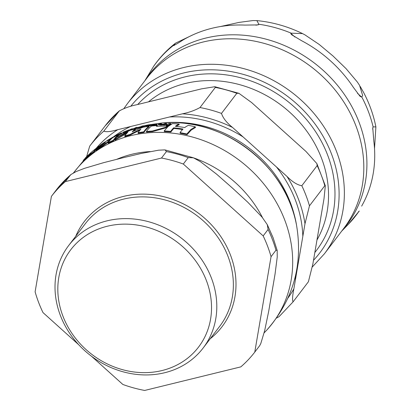 <?xml version="1.0" encoding="UTF-8"?>
<svg xmlns="http://www.w3.org/2000/svg" width="411" height="411" viewBox="0 0 411 411"><rect width="100%" height="100%" fill="white"/><g stroke="black" fill="none" stroke-linecap="round" stroke-linejoin="round"><path stroke-width="0.62" d="M146.352 131.535A125.401 110.086 37.3 0 1 152.209 131.063L165.633 127.276A102.488 40.047 -103.8 0 1 167.554 125.581A115.614 104.594 106.9 0 0 164.431 126.156A124.826 109.588 -142.7 0 0 156.411 126.331A104.558 40.853 -103.8 0 1 157.341 125.576A124.492 109.295 -142.7 0 0 151.474 126.043A105.38 41.177 76.2 0 0 146.352 131.535L146.568 132.111A124.764 109.532 -142.7 0 1 152.43 131.638L165.859 127.867A101.841 39.79 76.2 0 1 167.78 126.177L167.554 125.581M105.853 141.41L113.261 137.053M129.188 130.487L128.967 129.907L124.009 131.782A105.293 41.141 76.2 0 0 123.187 132.234L127.569 130.683A105.853 41.362 -103.8 0 1 127.98 130.431L124.564 131.679A121.892 114.782 15.5 0 1 126.531 130.893L129.039 129.855L129.26 130.441L128.165 130.924M123.187 132.234L123.408 132.82M144.189 125.972L146.552 125.987L151.135 124.872L148.34 124.877L145.119 125.514L149.64 125.052A123.428 108.36 -142.7 0 0 144.235 125.941L144.225 126.732M151.376 125.442L151.135 124.872L151.51 125.293M178.996 124.071A122.894 107.893 -142.7 0 0 172.481 123.588L168.068 126.526L164.164 130.981A125.401 110.086 37.3 0 1 170.663 131.422A100.335 39.204 -103.8 0 1 173.663 127.826A125.165 109.881 37.3 0 1 183.034 129.069A97.289 38.012 76.2 0 0 180.033 132.655A125.401 110.086 37.3 0 1 186.877 134.001L190.802 129.578L195.266 126.794A122.894 107.893 -142.7 0 0 188.392 125.381A97.417 38.064 76.2 0 0 184.75 127.564A124.656 109.439 -142.7 0 0 175.369 126.305A100.418 39.235 -103.8 0 1 178.996 124.071L179.232 124.692A99.76 38.978 76.2 0 0 176.283 126.398M182.541 129.568A124.528 109.321 -142.7 0 0 173.894 128.432A99.673 38.947 76.2 0 0 170.894 132.023A124.764 109.532 -142.7 0 0 164.39 131.571L164.164 130.981M195.266 126.794L195.518 127.456L191.048 130.22L187.123 134.638A124.764 109.532 -142.7 0 0 180.27 133.277L180.033 132.655M157.341 125.576L157.562 126.162A103.921 40.607 76.2 0 0 157.403 126.28M103.176 144.117L98.871 146.963A98.491 38.485 76.2 0 0 93.847 152.306A124.764 109.532 -142.7 0 0 83.397 161.333L83.15 160.686A125.401 110.086 37.3 0 1 93.616 151.695A99.154 38.742 -103.8 0 1 98.702 146.295A99.154 38.742 -103.8 0 1 98.763 146.254L98.994 146.871A98.491 38.485 76.2 0 0 98.871 146.963M109.028 141.502L101.769 146.958A124.764 109.532 -142.7 0 0 96.066 150.693L95.835 150.087A125.401 110.086 37.3 0 1 101.543 146.367L110.477 139.786A103.834 40.571 76.2 0 0 108.15 142.694A125.401 110.086 37.3 0 1 113.266 140.264A104.846 40.966 -103.8 0 1 118.394 134.777A124.492 109.295 -142.7 0 0 113.277 137.212A103.844 40.576 76.2 0 0 110.718 139.529L106.305 141.127A124.492 109.295 -142.7 0 0 100.613 144.898L100.844 145.509M118.394 134.777L118.615 135.358A104.209 40.715 76.2 0 0 113.487 140.845A124.764 109.532 -142.7 0 0 108.37 143.28L108.15 142.694M111.73 138.522L109.439 139.858M127.98 130.431L128.201 131.017A105.216 41.11 76.2 0 0 127.79 131.268L123.47 132.923M151.356 125.453L146.768 126.567C144.431 126.896 143.645 126.891 144.41 126.552M161.348 123.557A122.879 107.877 -142.7 0 0 159.766 123.639A104.702 40.91 76.2 0 0 158.646 124.23C157.639 124.399 158.256 124.528 160.506 124.62L162.982 124.528A123.937 108.807 37.3 0 1 164.621 124.512A103.49 40.437 -103.8 0 1 166.558 123.434A122.879 107.877 -142.7 0 0 164.914 123.449A103.813 40.566 76.2 0 0 163.516 124.194L160.233 124.148A104.451 40.812 -103.8 0 1 161.348 123.557L161.574 124.153A103.808 40.561 76.2 0 0 161.05 124.415M163.439 124.975L160.732 125.211L158.872 124.821M166.558 123.434L166.784 124.035A102.842 40.186 76.2 0 0 164.847 125.108A123.295 108.242 -142.7 0 0 163.203 125.124L162.982 124.528M136.339 128.36A105.642 41.28 76.2 0 0 135.301 128.992M117.52 134.808L119.832 133.626A104.682 40.9 76.2 0 0 118.887 134.171A123.773 108.658 -142.7 0 0 116.698 135.204L116.364 135.414A123.937 108.807 37.3 0 1 118.548 134.382L118.163 134.644A116.2 110.487 -48.6 0 1 121.445 133.046L121.671 133.632A115.548 109.865 131.4 0 0 118.538 135.152M153.56 125.674A123.295 108.242 -142.7 0 0 151.546 125.889L151.325 125.304A123.937 108.807 37.3 0 1 153.806 125.042L153.416 125.304L153.622 125.838M153.416 125.304A119.39 113.518 -48.6 0 1 157.048 124.61L157.269 125.196A118.753 112.917 131.4 0 0 154.043 125.802M170.858 123.506A122.879 107.877 -142.7 0 0 169.065 123.459A102.95 40.227 76.2 0 0 166.157 125.191A124.374 109.187 37.3 0 1 167.95 125.232A102.544 40.067 -103.8 0 1 170.858 123.506L171.089 124.112A101.897 39.816 76.2 0 0 168.176 125.833A123.732 108.627 -142.7 0 0 167.642 125.812M141.754 127.461A123.295 108.242 -142.7 0 0 140.254 127.785L140.033 127.205A123.937 108.807 37.3 0 1 141.533 126.886L141.754 127.461A105.606 41.264 76.2 0 1 143.68 126.367L143.46 125.781A122.879 107.877 -142.7 0 0 141.959 126.105A106.279 41.526 76.2 0 0 140.937 126.65L137.331 127.646A113.39 100.181 102.1 0 0 136.226 128.052L140.459 126.932A106.279 41.526 76.2 0 0 140.033 127.205M140.572 127.549L136.442 128.633L136.226 128.052M135.281 128.936A124.492 109.295 -142.7 0 0 129.825 130.482L116.642 137.259A105.098 41.064 76.2 0 0 114.844 139.57A115.645 105.668 -70.4 0 1 127.816 132.255A106.12 41.465 76.2 0 0 124.703 135.979A125.401 110.086 37.3 0 1 130.159 134.438A114.068 100.043 -79.1 0 1 140.886 129.234A106.115 41.46 76.2 0 0 137.998 132.732A125.401 110.086 37.3 0 1 143.706 131.849A105.668 41.29 -103.8 0 1 148.828 126.352A124.492 109.295 -142.7 0 0 143.126 127.23A113.991 99.971 100.9 0 0 132.178 131.869A106.3 41.537 -103.8 0 1 135.281 128.936L135.496 129.511A105.668 41.285 76.2 0 0 133.59 131.181M126.639 133.503L115.059 140.146L114.844 139.57M139.884 130.318A113.431 99.488 100.9 0 0 130.374 135.008A124.764 109.532 -142.7 0 0 124.918 136.55L124.703 135.979M148.828 126.352L149.049 126.932A105.036 41.038 76.2 0 0 143.922 132.419A124.764 109.532 -142.7 0 0 138.219 133.303L137.998 132.732M143.706 131.849L143.922 132.419M130.159 134.438L130.374 135.008M114.597 136.555L112.953 137.238L114.577 136.39L114.797 136.981M113.02 137.418L113.143 137.855M141.533 126.886A106.244 41.511 -103.8 0 1 143.46 125.781M114.967 136.02A103.675 40.509 76.2 0 0 113.647 136.791A123.937 108.807 37.3 0 1 114.998 136.092A103.978 40.627 -103.8 0 1 116.56 135.193A103.978 40.627 -103.8 0 1 116.935 135.014L116.96 135.08M166.157 125.191L166.383 125.787M167.95 125.232L168.176 125.833M157.084 124.584A123.773 108.658 -142.7 0 0 155.702 124.692A105.057 41.049 -103.8 0 1 156.555 124.194L154.839 124.024L152.399 124.487L155.086 124.281A105.262 41.131 76.2 0 0 154.14 124.831A123.773 108.658 -142.7 0 0 151.664 125.093L151.325 125.304M152.399 124.487L152.589 124.985M156.714 124.615L156.463 123.932M157.048 124.61L157.269 125.196M121.486 133.02A123.773 108.658 -142.7 0 0 120.264 133.549A104.918 40.992 -103.8 0 1 121.117 133.056L117.854 134.551M121.445 133.046L121.671 133.632M129.712 129.789L133.57 128.843A123.937 108.807 37.3 0 1 135.06 128.427A106.279 41.526 -103.8 0 1 136.986 127.323A122.879 107.877 -142.7 0 0 135.496 127.739A106.238 41.511 76.2 0 0 134.104 128.504L131.15 129.316A106.084 41.449 -103.8 0 1 132.26 128.72A122.879 107.877 -142.7 0 0 130.826 129.193A105.981 41.413 76.2 0 0 129.712 129.789L129.681 130.564M132.26 128.72L132.399 129.09M133.57 128.843L133.76 129.337M135.06 128.427L135.255 128.941M136.986 127.323L137.135 127.718M102.796 143.388A123.937 108.807 37.3 0 1 103.613 142.823A100.685 39.343 -103.8 0 1 104.024 142.571M99.066 146.295L100.628 144.939M158.646 124.23L158.641 125.057M164.621 124.512L164.847 125.108M127.569 130.683L127.79 131.268M93.616 151.695L93.847 152.306M89.624 153.827A124.893 109.645 37.3 0 1 92.511 151.258A124.893 109.645 37.3 0 1 92.984 150.852A96.986 37.894 76.2 0 0 91.961 151.798A125.165 109.881 -142.7 0 0 86.819 156.457A125.165 109.881 -142.7 0 0 86.51 156.755A93.852 36.671 76.2 0 0 86.438 156.827A93.852 36.671 76.2 0 0 85.452 157.865L85.509 158.024M85.452 157.865A125.35 110.045 37.3 0 1 90.903 152.913A96.955 37.884 76.2 0 0 89.947 154.048A125.427 110.112 -142.7 0 0 84.132 159.36A93.6 36.574 76.2 0 0 83.15 160.686M113.266 140.264L113.487 140.845M101.543 146.367L101.769 146.958M100.613 144.898L105.416 142.483L95.835 150.087M165.633 127.276L165.859 127.867M152.209 131.063L152.43 131.638M186.877 134.001L187.123 134.638M173.663 127.826L173.894 128.432M170.663 131.422L170.894 132.023M107.271 226.245A80.309 70.502 37.3 0 1 210.56 319.213A80.309 70.502 37.3 0 1 86.197 349.704A80.309 70.502 37.3 0 1 107.271 226.245M254.769 352.114L259.675 345.677L260.764 343.637L264.669 330.655L268.707 311.225L275.057 274.024L277.235 257.034L277.184 250.479L275.966 250.222L271.06 256.659L254.769 352.114A128.073 112.434 37.3 0 1 240.82 366.874L144.672 390.45A128.073 112.434 37.3 0 1 122.848 384.46L91.509 356.255M161.492 158.04L166.404 151.602L165.176 149.969L164.616 149.897L158.533 150.195L141.122 153.473L122.535 157.87L103.649 162.658L84.378 168.376L76.066 171.608L70.831 174.593L65.344 181.616L161.492 158.04A128.073 112.434 37.3 0 1 183.321 164.03L188.228 157.593L193.396 157.793L200.491 161.713L216.654 174.202L232.364 188.012L247.776 202.212L262.079 217.147L267.294 224.658L273.094 237.722L277.189 250.474M271.06 256.659A128.073 112.434 37.3 0 0 263.174 235.909L268.085 229.472L267.294 224.658M263.174 235.909L183.321 164.03M70.255 175.178A128.073 112.434 37.3 0 0 56.307 189.939L51.401 196.376A128.073 112.434 37.3 0 1 65.344 181.616M51.401 196.376L35.11 291.831A128.073 112.434 37.3 0 0 42.991 312.581L78.763 344.783M107.055 220.841A84.538 74.216 37.3 0 1 199.171 256.089A84.538 74.216 37.3 0 1 203.132 348.035A84.538 74.216 37.3 0 1 90.908 355.798A84.538 74.216 37.3 0 1 68.678 245.526A84.538 74.216 37.3 0 1 107.055 220.841M316.963 239.998A110.323 96.852 -142.7 0 0 285.183 108.324A110.323 96.852 -142.7 0 0 148.505 101.851M89.752 146.069L105.046 126.013A128.073 112.434 37.3 0 1 105.067 125.982A128.073 112.434 37.3 0 1 119.18 111.001C124.389 108.124 130.251 106.033 136.765 104.728L201.426 88.874L214.809 86.721L215.328 87.425L199.987 107.548C194.778 110.425 188.916 112.516 182.407 113.821L117.746 129.676C110.687 131.7 106.048 132.183 103.839 131.119L119.437 110.744M103.839 131.119A128.073 112.434 -142.7 0 0 89.732 146.1A128.073 112.434 -142.7 0 0 89.706 146.131L86.618 156.648M251.624 102.55L306.041 151.525L316.866 163.599L317.164 165.607L301.823 185.726C297.287 184.965 292.355 181.878 287.022 176.473L232.605 127.497C226.728 122.807 223.019 118.116 221.488 113.415L236.823 93.297L238.925 93.323L251.624 102.55M323.996 198.801L312.894 263.841L308.409 281.746L293.074 301.869C292.195 300.194 292.462 295.838 293.875 288.789L304.977 223.748L309.462 205.839L324.803 185.721L325.327 185.823L323.996 198.801M276.511 318.057L279.064 316.64M137.726 104.492A115.486 101.389 37.3 0 1 185.058 76.872A115.486 101.389 37.3 0 1 310.896 125.026A115.486 101.389 37.3 0 1 316.306 250.633A115.486 101.389 37.3 0 1 314.826 252.518M290.608 33.147L302.542 33.604L304.895 34.832L319.172 44.429L333.013 55.999L346.047 68.622L357.385 82.077L359.568 85.38L362.697 95.635L361.567 97.017L360.118 96.4L353.362 87.348A125.432 110.117 -142.7 0 0 301.463 40.632L291.507 34.642L290.608 33.147L294.898 37.005M361.659 206.127L363.226 203.219A125.432 110.117 -142.7 0 0 373.815 141.184L372.756 127.826L373.121 126.876L375.89 126.891L374.513 148.628M358.577 211.547L358.402 211.932M220.435 26.54L238.961 22.415L252.909 20.565L256.849 20.607L258.976 24.465L257.938 24.917L244.833 25.092A125.432 110.117 -142.7 0 0 211.896 28.287A125.432 110.117 -142.7 0 0 182.345 40.412C178.045 43.247 175.112 44.917 173.54 45.41L175.579 43.129C167.133 49.685 159.869 57.334 153.786 66.089L144.734 80.926M175.579 43.129L192.867 34.868M173.709 45.57L174.624 45.148M73.641 172.79A124.692 109.47 37.3 0 1 243.286 163.398A124.692 109.47 37.3 0 1 266.821 330.054C293.274 299.799 303.179 264.823 296.526 225.125C286.852 165.849 222.181 116.549 162.463 122.915L148.417 124.867M162.453 122.915A117.865 103.474 37.3 0 1 296.552 225.264M137.757 127.749L137.978 128.33M154.3 124.22L154.459 124.636M131.32 129.527L131.494 129.979M100.341 145.155L100.556 145.72M160.506 124.62L160.732 125.211M146.552 125.987L146.768 126.567M124.939 131.72L125.16 132.301M108.504 139.683L108.663 140.11M116.873 159.268A109.912 96.493 37.3 0 1 150.149 151.567M193.571 157.865A109.912 96.493 37.3 0 1 262.531 217.702M166.404 151.602A128.073 112.434 37.3 0 1 188.228 157.593M268.085 229.472A128.073 112.434 37.3 0 1 272.493 239.731A128.073 112.434 37.3 0 1 275.966 250.222M75.732 236.274A86.649 76.071 37.3 0 1 123.516 196.407A86.649 76.071 37.3 0 1 223.24 240.348A86.649 76.071 37.3 0 1 210.185 338.777M68.678 245.526L85.241 223.795A84.538 74.216 37.3 0 1 123.624 199.109A84.538 74.216 37.3 0 1 215.739 234.357A84.538 74.216 37.3 0 1 219.695 326.303L203.132 348.035M96.431 148.042A121.733 106.87 37.3 0 1 117.746 129.676M293.875 288.789A121.733 106.87 37.3 0 1 287.941 298.093M294.471 279.87A118.245 103.808 -142.7 0 0 296.018 276.228M309.462 205.839A128.073 112.434 -142.7 0 0 301.823 185.726M287.022 176.473A121.733 106.87 37.3 0 1 304.977 223.748M302.835 236.31A118.245 103.808 -142.7 0 0 276.511 167.015M317.164 165.607A128.073 112.434 37.3 0 1 324.803 185.721M221.488 113.415A128.073 112.434 -142.7 0 0 199.987 107.548M182.407 113.821A121.733 106.87 37.3 0 1 232.605 127.497M243.117 136.955A118.245 103.808 -142.7 0 0 169.476 116.991M215.328 87.425A128.073 112.434 37.3 0 1 236.823 93.297M166.563 122.663A114.022 100.099 37.3 0 1 295.689 221.103M130.677 126.506A118.245 103.808 -142.7 0 0 113.241 136.997M357.544 93.395L361.567 97.017M372.993 127.086L372.654 129.054M373.121 126.876A125.699 110.354 -142.7 0 0 361.731 96.898M359.286 211.007L348.364 224.267A125.699 110.354 -142.7 0 0 358.623 211.804M173.601 45.272A125.699 110.354 -142.7 0 0 153.462 66.592M290.68 32.947A125.699 110.354 -142.7 0 0 259.151 24.295M255.961 25.205L258.976 24.465M342.178 230.484A124.127 108.972 -142.7 0 0 343.468 93.153A124.127 108.972 -142.7 0 0 205.777 38.069A124.127 108.972 -142.7 0 0 145.201 80.315M127.369 103.7L146.814 78.198A123.845 108.725 37.3 0 1 203.044 42.03A123.845 108.725 37.3 0 1 337.991 93.667A123.845 108.725 37.3 0 1 343.791 228.367L324.346 253.875A123.845 108.725 -142.7 0 0 318.546 119.175A123.845 108.725 -142.7 0 0 183.599 67.538A123.845 108.725 -142.7 0 0 127.369 103.7L123.911 108.54M130.708 106.331A119.622 105.016 37.3 0 1 183.815 72.942A119.622 105.016 37.3 0 1 317.343 127.225A119.622 105.016 37.3 0 1 313.501 260.297M107.117 140.531L113.123 137.012M73.507 172.856L83.269 160.984M144.934 125.607L143.516 125.941M141.127 126.542L137.115 127.667M129.547 130.2L129.218 130.323M123.048 132.83L121.651 133.452M116.56 135.198L114.962 136.026M156.812 124.004L157.038 124.59M121.389 132.902L121.615 133.493M122.894 132.424L123.12 133.01M98.702 146.295L92.511 151.258M86.438 156.827L86.819 156.457M266.811 330.064L264.114 332.879M56.312 189.933L70.841 174.572M165.181 149.964L193.247 157.737M119.431 110.749L105.067 125.982L89.706 146.136M279.069 316.634L293.069 301.874M325.332 185.823L316.866 163.593M238.925 93.323L214.809 86.716M360.226 86.49L363.53 92.326C369.381 103.367 373.501 114.885 375.89 126.891M256.849 20.607C272.699 22.148 287.931 26.479 302.542 33.604M341.711 231.1L348.364 224.267M312.345 266.934L324.346 253.875"/></g></svg>
